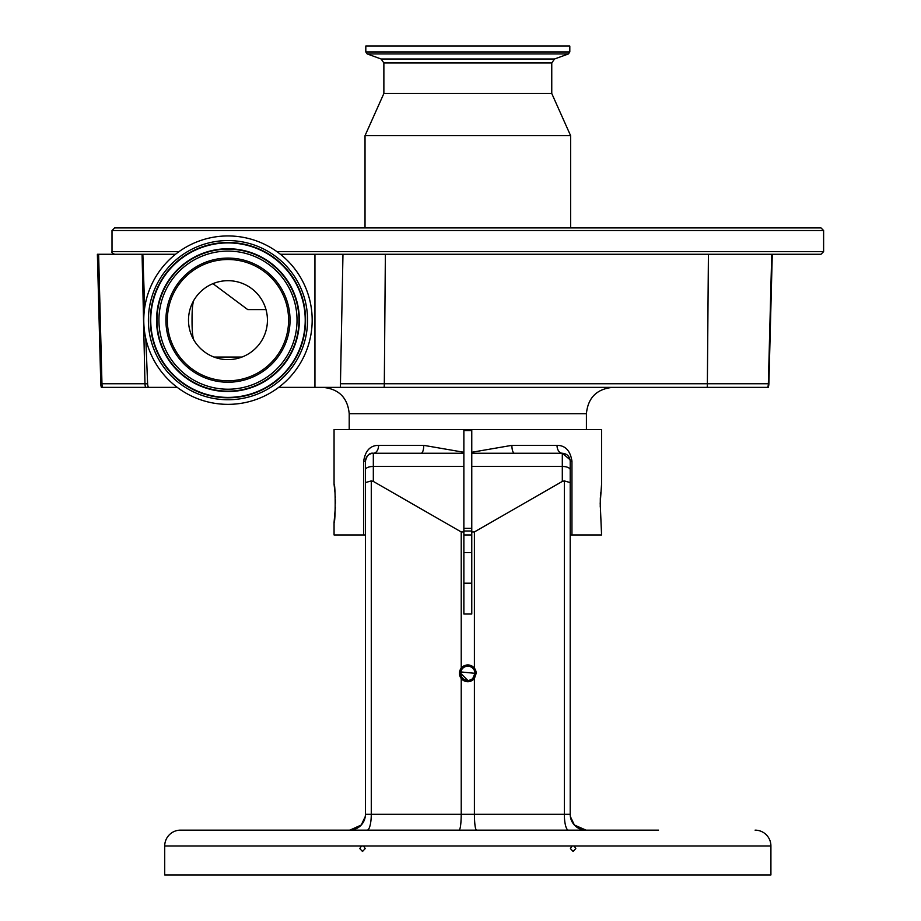 <?xml version="1.0" encoding="UTF-8"?>
<svg xmlns="http://www.w3.org/2000/svg" width="921" height="921" viewBox="0 0 921 921"><rect width="100%" height="100%" fill="white"/><g stroke="black" fill="none" stroke-linecap="round" stroke-linejoin="round"><path stroke-width="1.38" d="M193.917 300.085C192.627 303.009 192.005 309.698 192.04 320.151C192.005 330.616 192.627 337.305 193.917 340.229M237.215 358.522A39.476 39.476 0 0 0 266.342 310.918A39.476 39.476 0 0 0 218.738 281.78A39.476 39.476 0 0 0 189.599 329.396A39.476 39.476 0 0 0 237.215 358.522M213.442 259.814A62.064 62.064 0 0 0 167.634 334.68A62.064 62.064 0 0 0 242.499 380.5A62.064 62.064 0 0 0 288.319 305.622A62.064 62.064 0 0 0 213.442 259.814M247.68 402.017A84.202 84.202 0 0 0 309.836 300.442A84.202 84.202 0 0 0 208.261 238.286A84.202 84.202 0 0 0 146.105 339.861A84.202 84.202 0 0 0 247.68 402.017M177.235 387.361L148.396 387.361A10.361 10.361 0 0 1 147.613 383.838L145.806 338.594M280.41 254.265L342.969 254.265L340.379 387.361L278.706 387.361M314.947 387.361L314.947 254.265M144.678 307.821L142.847 254.265L175.543 254.265M342.969 254.265L708.422 254.265L707.363 383.758L768.356 383.758L771.74 254.265M340.379 387.361L768.287 387.361L772.282 254.265L768.885 383.758A13.182 13.182 90 0 1 768.287 387.361M100.769 383.758L97.384 254.265L98.616 254.265L101.966 383.758L100.769 383.758A13.182 13.182 0 0 0 101.368 387.361L148.396 387.361M147.613 383.838L144.977 383.758L142.076 254.265L98.616 254.265M142.847 254.265L142.076 254.265M179.031 251.629L112.005 251.629L112.005 230.538L823.616 230.538L823.616 251.629L820.991 254.265L393.728 254.265M823.616 230.538L820.991 227.913L114.641 227.913L112.005 230.538M471.771 429.531L471.771 452.269L511.88 445.35L557.021 445.35C565.298 445.384 570.283 450.657 571.953 461.156L571.953 534.951L601.574 534.951L600.204 503.327L601.574 484.216L601.574 429.531L334.058 429.531L334.058 484.216C335.543 483.03 335.543 523.612 334.058 522.437L335.371 507.252M463.862 534.951L471.771 534.951M335.428 503.327L335.371 499.596M335.313 497.777L335.232 496.12M335.002 492.712L334.058 484.216M600.319 497.777L600.25 507.045M600.4 510.648L600.607 513.78M600.619 492.781L600.411 495.82M334.058 522.437L334.058 534.951L363.668 534.951L363.668 461.156C365.326 450.668 370.3 445.396 378.6 445.35L423.752 445.35L463.862 452.269L463.862 429.531M471.771 528.366L463.862 528.366M471.771 531.003L463.862 531.003M459.142 830.143C460.396 829.142 461.087 823.869 461.225 814.325L461.225 678.489A8.37 8.37 0 0 0 474.407 678.489L476.18 673.32L474.407 668.162A8.37 8.37 0 0 0 461.225 668.162L461.225 531.947L463.862 531.947L463.862 614.019L471.771 614.019L471.771 531.947L474.407 531.947L562.305 481.43L562.305 453.247L514.482 453.247L562.305 453.247L570.087 459.763M463.862 531.947L463.862 452.269M365.418 471.045L365.418 461.156C366.915 455.273 369.551 452.648 373.327 453.247L421.15 453.247A7.909 2.602 90 0 0 423.752 445.35M471.771 452.269L471.771 531.947M476.18 673.32A8.37 8.37 0 0 0 474.407 668.162L474.407 531.947M574.347 824.997L586.021 830.143L576.719 827.116M658.515 830.143L180.528 830.143L349.612 830.143L358.914 827.116M361.251 825.032L365.269 816.501M460.822 671.939L474.948 673.32L472.853 678.363M471.771 679.249L469.203 680.32M467.81 680.458L460.684 673.32A7.126 7.126 0 0 0 467.81 680.458A7.126 7.126 0 0 0 474.948 673.32A7.126 7.126 0 0 0 467.81 666.194A7.126 7.126 0 0 0 460.684 673.32M463.862 583.212L471.771 583.212M471.771 552.588L463.862 552.588M361.274 824.997L349.888 830.143M574.382 825.032L570.352 816.501M365.418 509.255L365.418 534.951L363.668 534.951M571.953 534.951L570.203 534.951L570.203 461.156L570.203 814.325A15.818 15.818 0 0 0 586.021 830.143A15.818 15.818 0 0 1 570.203 814.325L564.343 814.325L564.343 480.9L562.305 481.43M363.668 461.156L365.418 461.156C365.89 456.356 368.527 453.719 373.327 453.247L463.862 453.247M378.6 445.35A7.909 5.273 90 0 1 373.327 453.247L373.327 481.43L461.225 531.947M471.771 453.247L514.482 453.247A7.909 2.602 -90 0 1 511.88 445.35M557.021 445.35A7.909 5.273 -90 0 0 562.305 453.247C567.106 453.719 569.742 456.356 570.203 461.156L571.953 461.156M461.225 668.162L459.441 673.32L461.225 678.489A8.37 8.37 0 0 1 461.225 668.162M373.327 481.43L371.278 480.9L371.278 814.325L474.407 814.325L474.407 678.489M620.305 830.143L604.867 830.143M180.528 830.143A15.818 15.818 0 0 0 164.721 845.962L164.721 874.95L770.912 874.95L770.912 845.962L164.721 845.962M363.599 845.962L361.423 845.962L359.812 848.598L362.506 851.476L365.211 848.598L363.599 845.962M574.197 845.962L572.033 845.962L570.41 848.598L573.115 851.476L575.809 848.598L574.197 845.962M755.093 830.143A15.818 15.818 0 0 1 770.912 845.962M367.191 830.143A15.818 4.098 90 0 0 371.278 814.325L365.418 814.325A15.818 15.818 0 0 1 349.612 830.143L349.612 830.143A15.818 15.818 0 0 0 365.418 814.325L365.418 469.791A7.909 3.339 0 0 1 373.327 466.452L463.862 466.452M365.418 482.592L371.278 480.9M564.343 480.9L570.203 482.592M476.479 830.143C475.224 829.142 474.534 823.869 474.407 814.325L564.343 814.325A15.818 4.098 90 0 0 568.441 830.143M750.016 227.913L185.616 227.913M551.76 62.95L383.873 62.95L381.098 58.99L554.534 58.99L551.76 62.95L551.76 93.493L570.606 135.663L365.027 135.663L365.027 227.913M551.76 93.493L383.873 93.493L365.027 135.663M554.534 58.99L568.43 53.936L367.203 53.936L381.098 58.99M365.81 51.956L365.81 46.05L569.811 46.05L569.811 51.956L365.81 51.956L367.203 53.936M266.008 309.606L247.737 309.606L212.947 283.656M213.96 357.049L241.993 357.049M213.776 261.207A60.636 60.636 0 0 0 169.027 334.346A60.636 60.636 0 0 0 242.165 379.107A60.636 60.636 0 0 0 286.915 305.956A60.636 60.636 0 0 0 213.776 261.207M244.134 387.292A69.052 69.052 0 0 0 295.111 303.988A69.052 69.052 0 0 0 211.807 253.022A69.052 69.052 0 0 0 160.841 336.315A69.052 69.052 0 0 0 244.134 387.292M244.595 389.18A71.009 71.009 0 0 0 296.999 303.539A71.009 71.009 0 0 0 211.346 251.122A71.009 71.009 0 0 0 158.942 336.775A71.009 71.009 0 0 0 244.595 389.18M244.687 389.571A71.401 71.401 0 0 0 297.391 303.435A71.401 71.401 0 0 0 211.254 250.731A71.401 71.401 0 0 0 158.55 336.867A71.401 71.401 0 0 0 244.687 389.571M246.057 395.259A77.249 77.249 0 0 0 303.078 302.076A77.249 77.249 0 0 0 209.896 245.055A77.249 77.249 0 0 0 152.874 338.237A77.249 77.249 0 0 0 246.057 395.259M209.792 244.664A77.64 77.64 0 0 0 152.483 338.329A77.64 77.64 0 0 0 246.149 395.639A77.64 77.64 0 0 0 303.458 301.973A77.64 77.64 0 0 0 209.792 244.664M209.343 242.776A79.597 79.597 0 0 0 150.595 338.79A79.597 79.597 0 0 0 246.609 397.538A79.597 79.597 0 0 0 305.358 301.524A79.597 79.597 0 0 0 209.343 242.776M340.77 383.758L384.31 383.758L385.369 254.265M612.776 387.361C596.762 388.927 587.978 397.711 586.412 413.713L349.209 413.713C347.654 397.711 338.859 388.927 322.857 387.361M384.126 387.361A13.182 4.11 -90 0 0 384.31 383.758L707.363 383.758A13.182 4.11 -90 0 1 707.178 387.361M145.564 387.361A13.182 12.998 -90 0 1 144.977 383.758L101.966 383.758A13.182 12.998 90 0 0 102.565 387.361M767.746 387.361A13.182 13.182 -90 0 0 768.356 383.758L768.885 383.758M823.616 251.629L276.91 251.629M471.771 430.591L463.862 430.591M471.771 466.452L562.305 466.452A7.909 3.339 0 0 1 570.203 469.791M586.412 413.713L586.412 429.531M349.209 413.713L349.209 429.531M112.005 251.629C111.337 252.273 112.212 253.148 114.641 254.265M570.606 135.663L570.606 227.913M383.873 62.95L383.873 93.493M569.811 51.956L568.43 53.936"/></g></svg>
